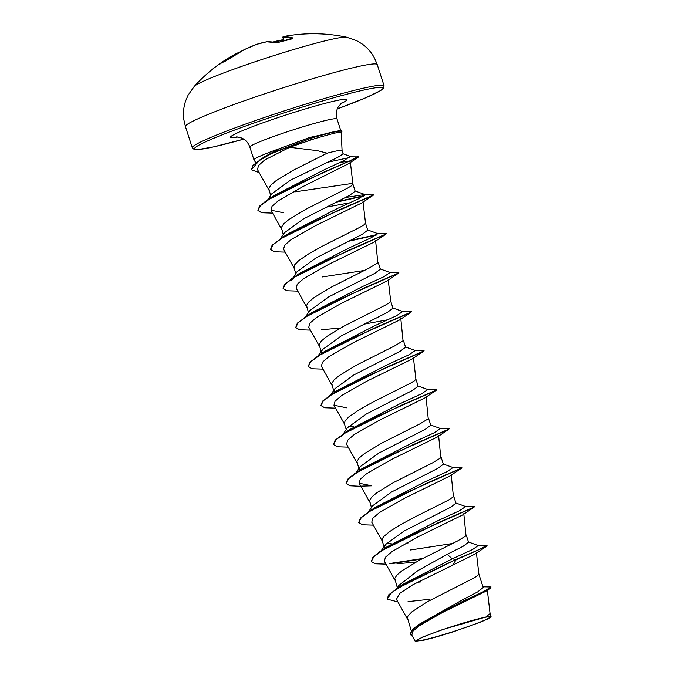 <?xml version="1.0" encoding="UTF-8"?>
<svg xmlns="http://www.w3.org/2000/svg" width="675" height="675" viewBox="0 0 675 675"><rect width="100%" height="100%" fill="white"/><g stroke="black" fill="none" stroke-linecap="round" stroke-linejoin="round"><path stroke-width="1.01" d="M219.248 64.15A0.574 0.523 56.5 0 0 219.223 64.167L219.645 63.838A161.207 145.066 -127.8 0 1 221.957 62.21A161.257 161.257 0 0 0 194.24 86.408L194.24 86.408A80.629 5.484 162.1 0 1 300.67 47.461A80.629 5.484 162.1 0 1 346.621 37.192L346.621 37.192A161.257 161.257 0 0 0 283.424 36.56A161.156 4.101 77.2 0 1 283.753 36.838A161.207 65.003 79.3 0 1 293.127 38.002L292.621 38.365A160.827 139.286 112.6 0 0 285.373 40.255A160.827 139.286 112.6 0 0 278.193 42.542L278.083 42.584M226.597 60.387L225.349 61.121A160.827 65.205 -130.8 0 0 222.142 62.488A160.827 65.205 -130.8 0 0 219.206 64.176A0.574 0.523 56.5 0 0 219.206 64.176L219.898 64.328M278.193 42.542L276.691 42.761A161.207 66.909 -111.6 0 0 266.49 41.833A161.156 117.728 -111.1 0 0 256.821 44.288A161.156 161.047 103.6 0 0 244.299 49.638L244.299 49.638A161.207 146.973 75.6 0 0 226.64 60.362L244.299 49.638A0.574 0.574 0 0 0 244.282 49.638M237.431 53.376A0.574 0.422 -115.1 0 0 236.984 53.274A161.156 108.675 -118.3 0 1 239.76 52.042M467.733 621.726A38.028 2.582 -17.9 0 1 486.287 617.102A38.028 2.582 -17.9 0 1 479.647 622.283A38.028 2.582 -17.9 0 1 439.383 635.833A38.028 2.582 -17.9 0 1 420.179 638.457A38.028 2.582 -17.9 0 1 467.733 621.726M340.715 132.562C342.495 131.06 333.889 133.076 314.896 138.603L289.727 147.277L317.385 150.66L327.147 153.174A40.888 2.776 162.1 0 1 342.082 150.609A40.888 2.776 162.1 0 1 342.09 150.66L341.162 132.14M341.17 132.258A45.309 3.08 162.1 0 0 341.93 131.338A45.309 3.08 162.1 0 0 315.698 136.856A45.309 3.08 162.1 0 0 311.158 138.198L310.34 139.953M341.93 131.338L341.828 131.009A45.309 3.08 162.1 0 0 340.166 130.722L309.656 137.481L280.268 148.34A45.799 3.113 162.1 0 0 253.977 159.865A45.799 3.113 162.1 0 0 254.003 159.916L255.833 162.743M411.277 630.923L407.337 617.448L408.088 615.819L411.851 611.888L426.904 602.024L473.31 578.306L477.596 575.724L478.887 574.155M482.971 586.803L491.046 586.972L483.57 591.587L463.388 601.028L418.382 624.763L461.987 600.117L477.731 591.891L483.19 587.495L478.896 574.189M396.917 588.364L398.925 585.385L417.774 570.687L447.196 554.318L463.025 546.353L468.568 542.219L466.298 535.182M452.571 543.485L410.417 549.99M397.33 587.748L394.74 578.441L397.01 574.948L402.182 570.62L419.167 560.326L457.557 540.97L466.037 535.815L463.801 513.667M451.204 474.66L453.44 496.808L448.116 500.302L411.683 518.602L397.187 526.66L389.585 531.622L384.413 535.95L382.894 537.806L382.168 540.785L384.446 547.855L385.265 544.742L404.165 530.989L450.444 507.347L455.971 503.212L453.701 496.176M368.584 511.734L372.668 505.735L391.593 491.974L437.839 468.34L443.374 464.214L441.104 457.178M371.436 507.558L369.546 500.437L371.815 496.943L376.988 492.615L393.972 482.313L432.354 462.966L440.843 457.802L438.607 435.662M359.252 469.842L360.079 466.729L378.962 452.984L425.233 429.342L430.777 425.208L428.507 418.171M358.838 468.551L356.948 461.43L359.218 457.937L364.39 453.608L381.375 443.315L419.757 423.959L428.245 418.804L426.009 396.655M343.389 433.721L347.473 427.731L366.39 413.969L412.653 390.336L418.179 386.201L415.893 379.139L414.61 380.7L410.316 383.29L373.882 401.591L359.395 409.649L348.865 416.863L345.102 420.795L344.368 423.773L346.233 429.553M334.058 391.837L334.876 388.724L353.784 374.971L400.039 351.337L405.582 347.203L403.304 340.166M333.636 390.547L331.754 383.425L334.024 379.932L339.196 375.604L356.181 365.302L394.563 345.954L403.051 340.791L400.807 318.651M321.46 352.831L322.279 349.726L341.17 335.973L387.442 312.331L392.985 308.197L390.707 301.16L389.416 302.695L385.121 305.286L343.583 326.303L326.59 336.597L321.427 340.934L319.157 344.419L321.038 351.54M305.598 316.71L309.682 310.719L328.598 296.949L374.853 273.324L380.388 269.19L378.11 262.162M364.39 270.456L322.237 276.961M308.441 312.542L306.551 305.412L308.821 301.927L313.993 297.599L330.986 287.297L369.368 267.95L377.848 262.786L375.612 240.637M293.001 277.712L297.084 271.713L315.976 257.968L362.247 234.326L367.782 230.192L365.512 223.155L364.222 224.691L359.927 227.281L323.494 245.573L309.007 253.631L298.477 260.854L294.705 264.786L293.979 267.756L295.844 273.535M280.403 238.705L284.487 232.715L303.396 218.953L349.667 195.311L355.185 191.185L352.907 184.115L351.051 183.6L294.756 191.886M283.247 234.529L281.357 227.407L283.627 223.923L288.799 219.586L305.792 209.292L347.33 188.274L351.624 185.684L352.907 184.115M420.736 581.926L417.336 582.272M408.139 542.919L405.869 543.156M391.652 543.847L386.412 543.316M355.995 426.87L355.278 426.87M353.86 426.836L348.621 426.305M343.398 387.863L342.681 387.863M318.203 309.859L317.486 309.859M267.806 199.707L271.89 193.708L290.756 179.972L337.441 157.511L343.145 153.9L342.082 150.609M270.65 195.531L268.76 188.401L271.029 184.916L276.202 180.588L293.195 170.286L327.147 153.174M491.046 586.972L490.033 588.499L486.11 591.148L442.91 612.301L419.15 625.843L412.864 631.277L411.792 635.167L415.184 641.25M485.89 617.017L442.665 629.564L422.381 637.158L415.192 641.25L423.385 640.297A40.677 2.767 -17.9 0 0 453.237 631.792L480.263 622.24L488.422 618.68L491.071 616.722L485.89 617.017L490.067 613.617L487.316 589.891M447.196 554.318L452.275 558.858L402.536 584.533L388.682 594.844L387.146 599.13L397.904 601.94M468.155 541.882L478.237 545.535L472.568 549.509L452.275 558.858L456.072 559.432L395.466 589.342M418.382 624.763L411.784 630.298L410.206 634.331L412.594 636.609M486.616 546.269L475.116 554.023L452.554 565.237L456.173 559.752L486.616 546.269L487.114 545.29L478.845 549.661L456.072 559.432L407.59 582.533L391.77 592.439L387.146 599.13M490.033 588.499L443.787 610.816L418.728 624.923L411.944 630.56L410.316 634.66M452.554 565.237L412.703 584.828L399.642 593.485L396.444 599.333L407.531 619.178M408.046 601.627L429.967 599.257M289.727 147.277L264.743 159.958L258.491 165.578L257.504 169.627L268.954 190.139M340.436 162.304L347.735 161.435L350.342 161.966L352.924 184.182M272.599 213.114L261.706 212.743L257.926 210.482L260.423 205.681L269.814 198.847L303.151 181.727L358.358 157.098L348.823 163.578L302.906 186.595L278.438 200.661L272.05 206.221L270.97 210.203L283.576 212.777M325.814 207.225L350.097 202.736M285.196 252.121L274.303 251.741L270.532 249.488L273.097 244.612L282.707 237.668L316.642 220.295L373.233 195.235L361.741 202.989L315.9 225.45L291.153 239.583L284.673 245.194L283.576 249.202L294.148 268.152M297.793 291.119L286.9 290.748L283.129 288.495L285.694 283.618L295.312 276.666L329.248 259.293L385.83 234.242L374.338 241.988L328.506 264.457L303.758 278.581L297.27 284.2L296.173 288.208L306.745 307.15M310.39 330.126L299.498 329.754L295.726 327.493L298.291 322.616L307.91 315.672L341.854 298.291L398.427 273.24L386.935 280.994L341.094 303.463L316.347 317.587L309.867 323.207L308.77 327.215L319.343 346.157M321.368 329.788L340.495 327.999M363.606 324.236L387.889 319.748M322.996 369.132L312.095 368.752L308.323 366.5L310.888 361.623L320.507 354.679L354.442 337.298L411.024 312.247L399.532 319.992L353.708 342.461L328.961 356.586L322.464 362.205L321.368 366.213L331.94 385.155M335.593 408.13L324.692 407.759L320.92 405.506L323.485 400.629L333.096 393.685L367.031 376.304L423.622 351.253L412.13 358.999L366.289 381.468L341.55 395.592L335.062 401.212L333.965 405.219L346.562 407.793M348.19 447.137L337.289 446.766L333.517 444.513L336.082 439.636L345.701 432.683L379.637 415.302L436.219 390.251L424.727 398.005L378.894 420.474L354.147 434.599L347.659 440.218L346.562 444.226L357.142 463.168M448.816 429.258L437.324 437.003L391.492 459.472L366.744 473.597L360.256 479.216L359.159 483.224L371.756 485.806L358.864 486.211L349.886 485.764L346.115 483.511L348.688 478.634L358.307 471.682L392.243 454.309L448.816 429.258L449.255 428.482M373.385 525.142L362.483 524.77L358.712 522.517L361.285 517.641L370.896 510.688L404.831 493.315L461.413 468.264L449.921 476.01L404.089 498.479L379.342 512.612L372.853 518.223L371.756 522.231L382.337 541.173M385.982 564.148L375.081 563.777L371.309 561.524L373.874 556.647L383.493 549.695L417.428 532.322L474.01 507.263L462.518 515.017L416.694 537.477L391.947 551.61L385.45 557.229L384.353 561.237L394.934 580.179M396.959 563.811L416.087 562.022M259.132 172.555L251.37 169.788L253.024 165.341L264.355 156.76L280.268 148.34M381.999 550.623L387.146 546.725L438.126 520.56L459.532 510.713L465.64 506.528L455.566 502.883M358.712 522.517L360.349 518.155L374.549 507.727L425.528 481.553L446.934 471.715L453.043 467.53L442.969 463.877M358.737 471.032L361.952 468.728L412.931 442.547L434.337 432.709L440.438 428.524L430.363 424.87M341.449 436.565L344.208 433.612M333.475 444.344L335.154 440.151L349.355 429.722L400.334 403.549L421.74 393.702L427.84 389.517L417.766 385.872M320.92 405.506L322.557 401.144L336.757 390.715L387.737 364.542L409.143 354.704L415.243 350.519L405.169 346.866M319.013 355.607L320.946 354.021M308.273 366.339L309.96 362.137L324.16 351.709L375.131 325.536L396.546 315.698L402.646 311.512L392.572 307.859M295.726 327.493L297.363 323.139L311.555 312.711L362.543 286.538L383.948 276.691L390.049 272.506L379.974 268.861M291.06 280.555L295.751 276.007M283.078 288.326L284.766 284.133L298.957 273.704L349.937 247.531L371.351 237.684L377.452 233.508L367.377 229.854M270.532 249.488L272.16 245.135L286.369 234.698L337.34 208.524L358.754 198.686L364.854 194.501L345.448 197.522M270.557 198.003L273.763 195.699L324.093 169.838L344.537 160.321L350.021 156.271L342.917 153.714M487.114 545.29L477.875 545.408M422.558 558.512L389.644 563.524M371.309 561.524L372.946 557.162L379.966 551.551L438.244 522.686L472.112 507.946L474.517 506.292L465.278 506.402M367.369 512.544L425.647 483.68L459.515 468.939L461.919 467.286L452.68 467.404M346.073 483.351L347.752 479.149L354.763 473.546L413.049 444.673L446.917 429.941L449.322 428.279L440.083 428.397M342.174 434.54L400.452 405.675L434.312 390.935L436.725 389.281L427.486 389.391M329.577 395.533L387.855 366.668L421.715 351.928L424.128 350.274L414.889 350.392M316.972 356.535L375.258 327.662L409.118 312.93L411.531 311.268L402.292 311.386M304.374 317.528L362.652 288.664L396.52 273.923L398.925 272.27L389.694 272.379M291.786 278.522L350.055 249.657L383.923 234.925L386.328 233.263L377.097 233.381M377.03 234.562L349.751 240.654M279.18 239.524L337.458 210.651L371.326 195.919L373.731 194.265L372.862 194.088L363.639 194.4M364.433 195.564L337.154 201.648M257.926 210.482L259.563 206.128L266.583 200.517L324.084 172.015L349.599 160.988L358.931 156.035L349.599 156.119M260.027 159.671L272.177 152.828L311.158 138.198L271.232 153.681L259.099 160.701L251.37 169.788M421.546 559.052L391.331 563.701M474.01 507.263L474.449 506.495M461.413 468.264L461.919 467.286M436.219 390.251L436.725 389.281M423.622 351.253L424.06 350.477M411.024 312.247L411.531 311.268M398.427 273.24L398.925 272.27M385.83 234.242L386.269 233.466M376.279 235.077L348.469 241.287M373.233 195.235L373.731 194.265M363.682 196.071L335.872 202.281M358.358 157.098L358.881 156.229M349.422 157.57L327.13 162.346M340.166 130.722A45.309 3.08 162.1 0 0 311.057 137.869L309.656 137.481M283.424 39.631L272.818 42.019A161.156 159.14 173.6 0 1 283.424 39.639M284.015 40.635L283.298 37.53A0.574 0.574 145.8 0 1 283.753 36.838A0.574 0.523 87.6 0 0 283.34 37.496L283.298 37.53A160.582 4.084 -102.8 0 0 282.892 37.302L283.677 40.736L282.892 37.302A0.574 0.574 39.5 0 1 283.011 36.813A0.574 0.574 0 0 0 282.892 37.302M239.794 52.026L236.984 53.274A0.574 0.422 -115.1 0 0 236.967 53.283L236.95 53.291A0.574 0.574 0 0 0 236.967 53.283L221.957 62.21A161.207 145.066 -127.8 0 1 236.95 53.291L237.296 53.452M244.291 49.638L256.821 44.288A0.574 0.574 0 0 0 256.821 44.288L266.49 41.833A0.574 0.523 86.8 0 1 266.625 41.799A0.574 0.574 0 0 0 266.549 41.808L266.574 41.808M266.768 41.816A0.574 0.523 86.8 0 0 266.625 41.799L276.952 42.744A0.574 0.506 102.8 0 0 276.691 42.761M277.054 42.778A0.574 0.506 102.8 0 0 276.952 42.744L292.739 38.686M377.241 64.581A100.786 6.851 162.1 0 0 318.895 76.866A100.786 6.851 162.1 0 0 185.422 126.537L192.291 147.791A100.786 6.851 -17.9 0 1 325.755 98.12A100.786 6.851 -17.9 0 1 384.1 85.835L377.241 64.581L374.515 58.117C371.478 52.414 367.335 47.689 362.095 43.942L356.746 40.719L346.621 37.192M192.291 147.791L194.147 149.411L197.64 149.614L213.528 146.897L243.751 139.126A99.056 6.733 -17.9 0 1 203.816 142.661A99.056 6.733 -17.9 0 1 325.645 100.077A99.056 6.733 -17.9 0 1 382.784 87.733A99.056 6.733 -17.9 0 1 337.306 108.903M253.977 159.865L249.851 147.108A45.799 3.113 -17.9 0 1 310.5 124.537A45.799 3.113 -17.9 0 1 337.019 118.96C335.745 114.581 336.175 110.54 338.31 106.819L341.82 102.895M237.743 136.941A61.155 4.16 -17.9 0 1 245.531 129.406A61.155 4.16 -17.9 0 1 311.512 107.106A61.155 4.16 -17.9 0 1 340.892 103.629M292.047 38.483A160.633 64.766 -100.7 0 0 283.34 37.496L284.057 40.627M283.534 40.103A160.582 158.566 -6.4 0 0 274.084 42.196M233.904 55.502A160.633 144.543 52.2 0 0 223.467 61.855M226.614 60.37L219.223 64.167M337.298 108.911L366.019 97.681L380.751 90.492L383.535 88.248L384.1 85.835M249.851 147.108C248.324 142.822 245.607 139.793 241.701 138.021L236.562 136.89M340.808 130.705L337.019 118.96M491.079 616.722L490.05 613.541M270.97 210.203L281.551 229.146M363.015 201.639L365.521 223.189M388.209 279.644L390.715 301.193M413.412 357.649L415.91 379.207M333.965 405.219L344.537 424.162M359.159 483.224L369.74 502.166M476.398 552.673L478.896 574.222M387.146 546.725L379.966 551.551M361.952 468.728L354.763 473.546M273.763 195.699L266.583 200.517M381.189 550.733L385.265 544.742M355.97 472.753L360.079 466.729M330.792 394.723L334.876 388.724M318.195 355.717L322.279 349.726M364.854 194.501L354.78 190.856M194.24 86.408L188.089 95.2L185.633 100.938C183.575 107.038 182.976 113.29 183.853 119.694L185.422 126.537"/></g></svg>
